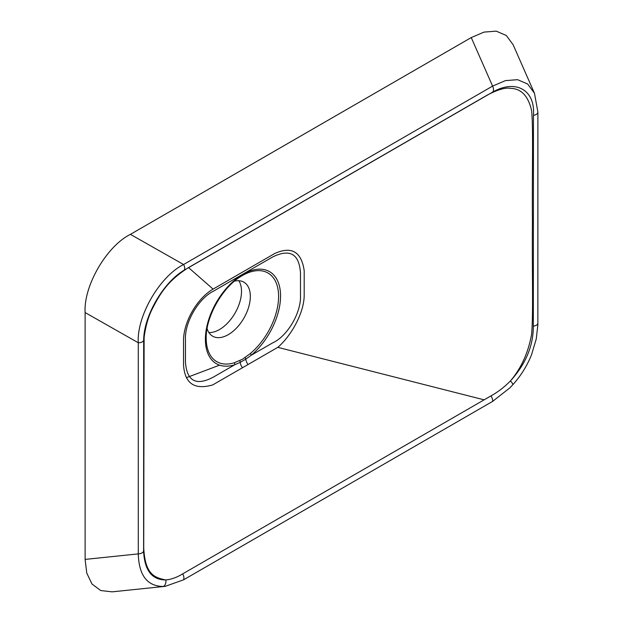 <?xml version="1.0" encoding="UTF-8"?>
<svg xmlns="http://www.w3.org/2000/svg" width="623" height="623" viewBox="0 0 623 623"><rect width="100%" height="100%" fill="white"/><g stroke="black" fill="none" stroke-linecap="round" stroke-linejoin="round"><path stroke-width="0.93" d="M242.472 367.741L212.731 384.913C194.485 390.138 184.758 383.503 183.544 365L183.544 340.322C183.606 321.818 197.024 298.448 213.074 289.103L274.844 253.444C291.634 245.984 301.415 251.723 304.188 270.662L304.188 295.341C304.133 312.98 291.058 336.062 277.803 347.346L242.472 367.741A6.931 4.003 60 0 1 240.221 362.368L234.715 364.782A53.15 30.683 -60 0 1 205.621 334.442A53.15 30.683 -60 0 1 242.978 274.284A53.15 30.683 -60 0 1 280.327 291.315A53.15 30.683 -60 0 1 251.233 355.242A2.772 1.207 -129.9 0 0 250.353 353.521A51.187 29.554 120 0 0 278.372 291.961A51.187 29.554 120 0 0 242.402 275.553L242.402 275.553C223.252 285.941 205.629 316.461 206.205 338.242A51.187 29.554 120 0 0 234.443 362.711L242.472 359.261L250.353 353.521M207.101 328.578A31.197 18.012 120 0 0 212.669 336.202A31.197 18.012 120 0 0 228.267 334.66A31.197 18.012 120 0 0 248.647 307.17A31.197 18.012 120 0 0 243.866 282.164A31.197 18.012 120 0 0 234.474 281.16M238.819 280.724A31.197 18.012 -60 0 1 219.444 329.567A31.197 18.012 -60 0 1 208.892 332.557M219.584 365.148L186.347 377.702M490.901 395.924C497.738 392.171 504.248 387.187 510.416 380.957C525.719 364.12 533.358 345.851 533.327 326.141L533.452 115.333C535.453 89.985 515.735 78.934 492.723 92.048L184.081 270.234C163.304 282.421 143.672 316.157 143.672 340.376L143.609 551.145C144.52 570.31 151.903 579.912 165.749 579.951C171.193 579.468 176.831 577.451 182.64 573.892L490.901 395.924A5.545 2.765 56.9 0 1 492.598 401.399L183.567 579.818L165.227 586.344L163.46 586.469C147.308 586.336 138.913 575.473 138.275 553.894L138.275 342.736C136.624 316.204 159.659 276.425 183.567 264.526L492.598 86.106L505.417 80.616L517.588 79.682L527.658 84.012L534.472 93.263L537.883 112.023L537.859 324.863L536.255 338.982L531.458 354.97C526.957 366.051 520.719 375.996 512.752 384.796A5.545 1.301 42.2 0 1 512.698 384.843L509.778 387.942L492.598 401.399M165.227 586.344L112.062 591.85L100.708 590.526L91.986 584.008L86.761 573.105L85.117 559.407L138.275 553.894A5.545 3.201 -1.9 0 0 143.609 551.145M143.672 340.376A5.545 3.201 3.1 0 1 138.275 342.736L85.117 312.567L85.117 559.407M85.117 312.567C83.466 286.043 106.502 246.256 130.402 234.357L183.567 264.526A5.545 3.185 56.5 0 1 184.081 270.234M492.723 92.048A5.545 3.208 63.5 0 0 492.598 86.106L471.237 37.575L130.402 234.357M471.237 37.575L484.063 32.092L496.227 31.15L506.297 35.48L513.118 44.731L534.472 93.263M248.063 364.517A6.931 4.003 60 0 1 245.812 359.136L251.233 355.242L272.617 342.899C287.444 336.233 301.119 312.738 300.481 295.972L300.481 272.983C299.18 253.841 289.89 248.507 272.617 256.995L213.331 291.221C198.34 298.767 184.595 322.473 185.467 339.379L185.467 362.376C186.962 381.237 196.253 386.159 213.331 377.125L234.715 364.782A2.772 1.916 72.4 0 0 234.443 362.711M245.151 357.563A2.772 1.48 -124.6 0 1 245.812 359.136L240.221 362.368A2.772 1.713 65 0 0 239.762 360.678M483.689 399.725L277.803 347.346M163.46 586.469A5.545 4.4 -90.7 0 0 165.749 579.951C153.679 577.521 145.05 573.682 143.718 547.757L144.123 337.409C145.509 326.771 148.064 317.598 151.778 309.888C159.994 293.612 167.657 280.786 188.528 267.579L213.074 289.103M188.528 267.579L487.63 94.891C497.972 89.517 505.627 87.345 510.58 88.357C521.264 88.614 528.273 96.043 531.621 110.653C533.42 129.755 531.98 171.722 532.439 221.936C531.98 272.679 533.42 312.995 531.621 334.162C528.257 352.735 521.186 368.333 510.416 380.957A5.545 1.301 42.2 0 1 512.752 384.796L509.778 387.942M182.64 573.892A5.545 3.606 63.6 0 1 183.567 579.818M533.327 326.141A5.545 3.076 0 0 0 537.883 323.189M533.452 115.333A5.545 3.403 -0 0 0 537.883 112.023"/></g></svg>
